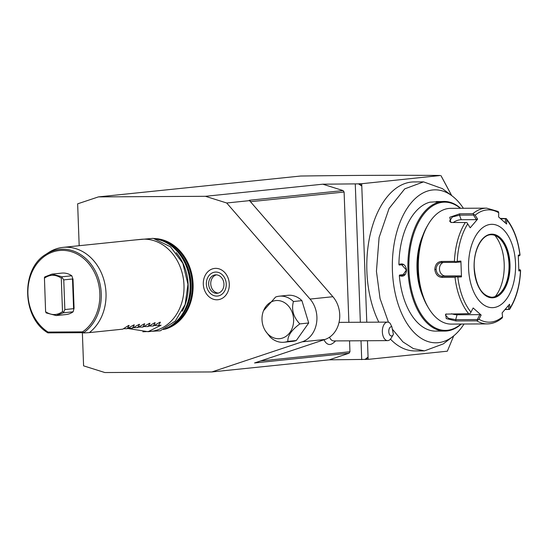<?xml version="1.0" encoding="UTF-8"?>
<svg xmlns="http://www.w3.org/2000/svg" width="548" height="548" viewBox="0 0 548 548"><rect width="100%" height="100%" fill="white"/><g stroke="black" fill="none" stroke-linecap="round" stroke-linejoin="round"><path stroke-width="0.82" d="M82.378 332.965L83.584 365.845L104.86 372.544L211.877 371.941L302.174 341.822A25.564 21.071 -95.9 0 0 310.065 299.071L226.708 202.993L205.438 196.3L98.421 196.896L77.645 203.829L79.179 245.71M284.097 342.24L292.57 341.363A23.153 19.084 -95.9 0 0 296.31 340.514L287.837 341.383A23.153 19.084 -95.9 0 1 284.097 342.24A23.153 19.084 -95.9 0 1 278.542 341.836A23.153 19.084 -95.9 0 1 270 336.904L265.684 331.293A19.139 15.776 -95.9 0 0 275.185 338.315A19.139 15.776 -95.9 0 0 293.406 323.532A19.139 15.776 -95.9 0 0 280.432 300.914A19.139 15.776 -95.9 0 0 263.554 310.661A19.139 15.776 -95.9 0 0 265.684 331.293M301.907 300.647L293.433 301.516A23.153 19.084 -95.9 0 0 284.892 296.591A23.153 19.084 -95.9 0 0 279.343 296.18L287.816 295.31A23.153 19.084 -95.9 0 1 301.907 300.647L308.709 322.984L296.31 340.514M154.132 238.538A45.963 37.88 84.1 0 1 193.088 284.207A45.963 37.88 84.1 0 1 163.516 329.54M229.297 284.001A15.741 12.974 84.1 0 1 216.878 299.79A15.741 12.974 84.1 0 1 203.308 284.152A15.741 12.974 84.1 0 1 215.727 268.362A15.741 12.974 84.1 0 1 229.297 284.001M349.556 340.842L349.953 351.748L349.09 353.207L329.225 359.837L211.877 371.941M205.438 196.3L322.786 184.19L343.123 190.588L249.244 200.273L250.176 200.568L249.525 200.637L332.883 296.715A25.564 21.071 84.1 0 1 324.991 339.465L254.553 362.961L349.09 353.207M453.723 335.849L447.332 351.193L368.146 359.365L329.225 359.837M366.235 359.372L368.057 357.049L364.927 359.509M368.146 359.365L367.461 340.74M322.786 184.19L358.488 183.861L361.79 186.032L359.796 183.731L361.701 183.717L366.783 322.224M361.701 183.717L440.078 175.552M451.627 195.568L440.893 175.545M464.033 324.026A76.48 43.162 89.7 0 1 452.922 336.486A76.48 43.162 89.7 0 1 392.416 270.753A76.48 43.162 -90.3 0 1 452.134 195.944L442.414 188.635L423.556 181.874L414 181.929A84.502 47.69 89.7 0 0 366.879 271.335A84.502 47.69 89.7 0 0 378.832 322.156M390.45 339.137A84.502 47.69 89.7 0 0 414.946 350.925L424.501 350.871L443.284 343.904L452.922 336.486M355.275 184.012L360.344 322.258M361.022 340.774L361.714 359.652M343.123 190.588L344.103 192.04L348.877 322.32M344.103 192.04L250.45 201.705M260.588 360.954L349.953 351.748M250.176 200.568L250.21 201.424M324.019 339.787A12.803 7.227 89.7 0 0 331.732 343.945A12.803 7.227 89.7 0 0 332.026 343.774M249.525 200.637L226.708 202.993M359.796 183.731L358.488 183.861M439.955 175.456C398.889 175.113 352.453 175.305 300.653 176.031L98.421 196.896M441.483 176.648L441.989 177.586M451.723 195.636L441.578 176.723M393.204 334.712A4.631 2.61 89.7 0 0 393.389 334.362L391.861 326.793A4.631 2.61 89.7 0 0 388.895 332.643A4.631 2.61 89.7 0 0 393.204 334.712L391.19 338.102A9.261 5.227 -90.3 0 1 389.34 340.103A9.261 5.227 -90.3 0 1 387.628 340.623L333.746 340.925A9.261 5.227 -90.3 0 1 329.526 337.212M387.628 340.623A9.261 5.227 -90.3 0 1 382.429 332.937A9.261 5.227 -90.3 0 1 385.813 322.628A9.261 5.227 -90.3 0 1 387.525 322.108A9.261 5.227 -90.3 0 1 390.101 323.286L391.861 326.793M392.341 329.143L402.91 341.884L413.418 348.624L424.501 350.871M388.464 322.251L380.045 298.523L376.435 271.287L379.093 237.537L389.066 208.487L404.739 188.868L423.556 181.874M452.134 195.944A76.48 43.162 -90.3 0 1 463.382 208.281M435.968 202.041L436.27 201.513L440.667 201.561L429.988 202.164A64.822 36.586 89.7 0 0 398.917 264.492C403.081 262.91 405.623 264.752 406.534 270.034C406.006 275.302 403.609 277.165 399.328 275.637A64.822 36.586 89.7 0 0 434.715 331.108L444.839 331.081A64.822 36.586 89.7 0 0 461.272 324.046M403.28 264.609L399.191 265.033L398.917 264.492M404.917 274.486L399.56 275.041L399.328 275.637M460.628 208.295A64.822 36.586 89.7 0 0 444.113 201.438A64.822 36.586 89.7 0 0 407.965 270.027A64.822 36.586 89.7 0 0 444.839 331.081M399.191 265.033L401.211 264.259L406.411 270.013L402.396 275.774L399.56 275.041M444.113 201.438L440.667 201.561M460.306 208.295A64.13 36.195 89.7 0 0 408.931 269.986A64.13 36.195 89.7 0 0 460.957 324.046M423.035 296.913A49.772 28.092 -90.3 0 1 417.014 269.15A49.772 28.092 -90.3 0 1 422.693 235.852M428.406 224.111L427.399 225.81A55.56 31.359 89.7 0 0 417.768 269.465A55.56 31.359 89.7 0 0 427.851 306.901L428.879 308.586A57.876 32.668 89.7 0 0 451.299 324.101L487.336 323.895A57.876 32.668 -90.3 0 1 476.733 320.833L455.984 320.95L446.236 318.587L445.716 314.12L468.636 313.655A57.876 32.668 -90.3 0 1 455.018 277.336L441.914 277.411C437.873 276.993 435.509 274.356 434.811 269.493C435.146 264.609 437.318 261.923 441.332 261.444L454.436 261.369A57.876 32.668 -90.3 0 1 465.293 222.529L450.785 222.467L449.778 217.255L459.704 213.809L472.808 213.734A57.876 32.668 -90.3 0 1 486.686 208.144L450.648 208.35A57.876 32.668 89.7 0 0 428.406 224.111A57.876 32.668 89.7 0 0 418.377 269.589A57.876 32.668 89.7 0 0 428.879 308.586M500.351 218.419L506.215 218.556C513.572 227.667 518.175 239.805 520.031 254.984M518.333 255.985L519.401 255.806L519.881 254.889A56.163 31.695 89.7 0 0 506.749 219.871L506.215 218.556L505.503 218.734L505.359 222.865M519.977 255.252L519.881 254.889L518.271 255.156L518.853 270.938L520.463 270.671L520.525 270.171L520.463 270.671A56.163 31.695 89.7 0 1 509.989 308.12L509.654 309.257C516.216 298.804 519.86 285.885 520.6 270.5M508.407 305.633L508.825 309.325L509.544 309.415L505.126 309.538M455.018 277.336L456.47 276.781L457.827 277.137A56.163 31.695 89.7 0 0 470.958 312.148L470.232 313.477L468.636 313.655M465.293 222.529L466.903 222.611L467.725 223.899A56.163 31.695 89.7 0 0 457.251 261.348L460.902 261.074L461.485 276.863L460.656 275.904L456.374 276.226L456.47 276.781M456.374 276.226L442.394 276.308C438.79 275.918 436.694 273.63 436.098 269.438C436.386 265.225 438.311 262.889 441.887 262.437L455.868 262.362L455.922 261.862L454.436 261.369M441.421 262.465L441.887 262.437L441.332 261.444M457.251 261.348L455.922 261.862M451.292 222.55L449.627 221.132L452.319 216.987L459.491 215.152L473.479 215.076L473.917 214.405L472.808 213.734M486.686 208.144L498.18 211.487L498.749 212.782A56.163 31.695 89.7 0 0 475.143 215.213L473.917 214.405M500.749 218.762L505.503 218.734M506.749 219.871L506.605 224.043L498.605 216.946L498.749 212.782M475.143 215.213L477.63 219.111L470.205 227.797L467.725 223.899M515.531 263.574A41.669 23.516 89.7 0 0 490.535 224.392A41.669 23.516 89.7 0 0 468.588 268.417A41.669 23.516 89.7 0 0 493.584 307.592A41.669 23.516 89.7 0 0 515.531 263.574M518.846 269.678L519.908 269.671L518.846 269.849M519.908 269.671L520.525 270.171M508.825 309.325L505.29 309.346M476.733 320.833L478.959 319.244A56.163 31.695 89.7 0 0 502.564 316.812L502.304 317.847C497.68 321.799 492.693 323.813 487.336 323.895M470.958 312.148L473.15 307.969L481.151 315.066L479.877 314.641L477.308 319.539L477.794 320.183M477.308 319.539L455.683 319.655L448.476 318.347L445.394 314.977L446.271 313.949M481.151 315.066L478.959 319.244M502.564 316.812L502.119 312.901L509.544 304.215L509.989 308.12M461.485 276.863L457.827 277.137M460.656 275.904L445.476 275.986A6.946 5.727 84.1 0 1 439.585 270.109A6.946 5.727 84.1 0 1 443.305 262.43M455.868 262.362L460.149 262.04L460.902 261.074M491.672 297.249A31.25 17.639 89.7 0 0 498.529 294.673A31.25 17.639 89.7 0 0 509.01 264.184A31.25 17.639 89.7 0 0 498.207 237.243A31.25 17.639 89.7 0 0 491.323 234.743M494.844 235.387A36.812 20.776 -90.3 0 1 504.194 263.903A36.812 20.776 -90.3 0 1 495.187 296.571M479.877 314.641L457.046 314.771A6.946 2.589 15.6 0 1 451.593 313.751M453.244 222.591A6.946 3.137 159.4 0 1 461.211 219.727L476.39 219.638L473.479 215.076M477.63 219.111L476.39 219.638M435.968 202L436.379 202.006M263.554 310.661L275.603 297.037A23.153 19.084 -95.9 0 1 279.343 296.18M293.433 301.516C291.255 309.634 293.379 317.093 299.818 323.902L308.709 322.984M299.818 323.902C291.563 330.026 287.577 335.849 287.837 341.383M165.496 328.574A46.299 38.161 -95.9 0 0 171.072 325.635A46.299 38.161 -95.9 0 0 190.108 284.542A46.299 38.161 -95.9 0 0 162.324 240.819A46.299 38.161 -95.9 0 0 156.262 239.086M182.258 311.216A46.299 38.161 -95.9 0 0 188.156 284.741A46.299 38.161 -95.9 0 0 176.216 252.655M128.122 328.533L148.083 331.698L150.515 331.444A46.299 38.161 -95.9 0 0 183.984 285.172A46.299 38.161 -95.9 0 0 141.007 239.332L63.041 247.374A46.299 38.161 -95.9 0 0 48.608 252.553L45.854 254.347A44.669 36.819 84.1 0 1 96.058 272.466A44.669 36.819 84.1 0 1 83.686 332.677L82.543 331.876L48.005 332.067L47.895 332.876L83.686 332.677M128.554 325.498L122.738 329.163L89.365 332.609A46.299 38.161 -95.9 0 0 106.011 293.221A46.299 38.161 -95.9 0 0 63.041 247.374M133.767 324.964L127.177 328.704L129.102 325.444L128.636 325.444M138.98 324.423L132.39 328.17L134.322 324.902L133.849 324.909M144.199 323.889L137.61 327.629L139.535 324.368L139.062 324.368M149.412 323.347L142.823 327.094L144.754 323.827L144.282 323.834M154.632 322.813L148.042 326.553L149.967 323.293L149.494 323.293M159.845 322.272L153.255 326.019L155.18 322.751L154.707 322.758M148.083 331.698L161.078 325.211L158.468 325.478L160.4 322.217L159.927 322.217M89.365 332.609L83.549 332.958M45.854 254.347C20.701 268.917 21.899 317.621 47.717 332.766L47.895 332.876M73.137 311.798A20.838 17.173 84.1 0 1 66.013 314.559L56.239 315.573L63.356 312.812L73.137 311.798L74.076 308.25L73.014 279.316L71.815 275.774A20.838 17.173 84.1 0 0 61.739 273.11L51.957 274.116L44.84 276.877L44.422 277.555L45.607 311.737C51.382 315.511 57.019 315.484 62.513 311.641L61.28 278.089C55.506 274.308 49.875 274.343 44.381 278.185M127.177 328.704L123.492 328.725M132.39 328.17L128.712 328.19M137.61 327.629L133.924 327.649M142.823 327.094L139.144 327.115M148.042 326.553L144.357 326.574M153.255 326.019L149.57 326.039M158.468 325.478L154.789 325.498M56.239 315.573L46.162 312.908L45.607 311.737M71.815 275.774L62.04 276.781L51.957 274.116M62.04 276.781L62.013 277.459L63.76 279.884L72.5 278.987L73.014 279.316M74.076 308.25L73.583 308.661L72.5 278.987M73.583 308.661L64.849 309.565L63.356 312.812M63.28 312.182L62.513 311.641M64.849 309.565L63.76 279.884M62.013 277.459L61.28 278.089M226.242 284.022A12.035 9.926 84.1 0 1 216.741 296.091A12.035 9.926 84.1 0 1 206.363 284.131A12.035 9.926 84.1 0 1 215.864 272.061A12.035 9.926 84.1 0 1 226.242 284.022M223.947 284.035A9.261 7.631 -95.9 0 0 215.35 274.863A9.261 7.631 -95.9 0 0 208.658 284.117A9.261 7.631 -95.9 0 0 217.255 293.29A9.261 7.631 -95.9 0 0 223.947 284.035M216.405 274.843A9.261 7.631 -95.9 0 0 210.747 283.905A9.261 7.631 -95.9 0 0 218.289 293.091M324.991 339.465L302.174 341.822M332.883 296.715L310.065 299.071M441.914 277.411L442.394 276.308L445.476 275.986M434.811 269.493L436.098 269.438M459.704 213.809L459.491 215.152L461.211 219.727M455.984 320.95L455.683 319.655L457.046 314.771M509.989 264.143A31.832 17.968 89.7 0 0 490.898 234.215A31.832 17.968 89.7 0 0 474.13 267.842A31.832 17.968 89.7 0 0 493.227 297.769A31.832 17.968 89.7 0 0 509.989 264.143M509.188 264.184A31.25 17.639 89.7 0 0 491.405 234.743C482.041 234.195 473.287 250.388 474.232 267.828C475.917 286.008 481.76 295.817 491.755 297.249A31.25 17.639 89.7 0 0 509.188 264.184M156.481 239.127A45.607 37.593 84.1 0 1 192.273 284.261A45.607 37.593 -95.9 0 1 165.702 328.485M170.791 325.82A45.607 37.593 -95.9 0 0 191.101 284.385A45.607 37.593 84.1 0 0 162.009 240.702M162.324 240.819L163.537 241.291A45.655 37.634 84.1 0 1 190.937 284.405A45.655 37.634 -95.9 0 1 172.161 324.923L171.072 325.635M48.005 332.067A43.552 35.901 84.1 0 1 35.147 266.294A43.552 35.901 84.1 0 1 90.578 265.986A43.552 35.901 84.1 0 1 82.543 331.876M331.732 343.945A13.892 13.892 0 0 0 335.554 340.918M339.034 322.375L387.525 322.108M134.89 239.962L153.221 238.353L170.421 246.758L182.833 263.246L187.964 284.302L185.142 304.476L175.333 321.032L160.276 330.8L142.857 331.793"/></g></svg>
